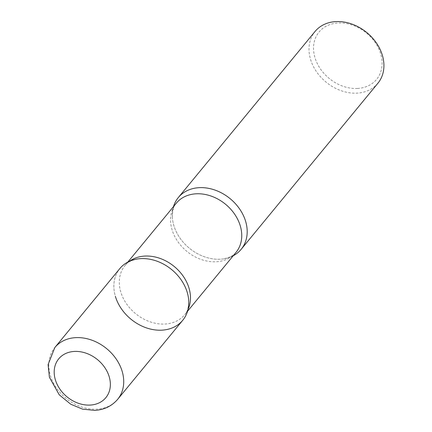<?xml version="1.0" encoding="UTF-8"?>
<svg xmlns="http://www.w3.org/2000/svg" width="432" height="432" viewBox="0 0 432 432"><rect width="100%" height="100%" fill="white"/><g stroke="black" fill="none" stroke-linecap="round" stroke-linejoin="round"><path stroke-width="0.32" stroke-dasharray="2.16 1.62" d="M182.747 320.274A40.711 32.081 39.5 0 1 161.908 330.161A40.711 32.081 39.5 0 1 121.289 308.648A40.711 32.081 39.5 0 1 119.885 268.52M220.331 259.2A40.711 32.081 39.5 0 1 183.627 242.703A40.711 32.081 39.5 0 1 173.513 206.582A40.711 32.081 -140.5 0 0 172.357 217.571A40.711 32.081 -140.5 0 0 173.804 225.401A40.711 32.081 -140.5 0 0 222.669 258.995A40.711 32.081 -140.5 0 0 233.231 255.749A40.711 32.081 39.5 0 1 220.331 259.2M377.897 83.241A40.711 32.081 39.5 0 1 357.059 93.128A40.711 32.081 39.5 0 1 316.435 71.615A40.711 32.081 39.5 0 1 315.036 31.487M357.512 88.463A37.265 29.365 39.5 0 1 314.923 57.526A37.265 29.365 39.5 0 1 338.116 22.988A37.265 29.365 39.5 0 1 380.705 53.93A37.265 29.365 39.5 0 1 357.512 88.463M129.514 261.263A38.675 30.478 -140.5 0 0 125.032 265.475C126.862 262.445 131.312 260.237 138.38 258.838A40.711 32.081 -140.5 0 0 115.382 296.363M117.693 399.287A40.711 32.081 39.5 0 1 96.854 409.18A40.711 32.081 39.5 0 1 56.236 387.666A40.711 32.081 39.5 0 1 54.832 347.539M172.357 217.571C172.33 210.497 173.642 205.708 176.305 203.197A38.675 30.478 -140.5 0 0 172.022 229.646A38.675 30.478 -140.5 0 0 201.042 259.432A38.675 30.478 -140.5 0 0 236.023 252.364C234.068 255.452 229.619 257.666 222.669 258.995M127.818 262.084L125.032 265.475A38.675 30.478 -140.5 0 0 120.749 291.924A38.675 30.478 -140.5 0 0 149.769 321.705A38.675 30.478 -140.5 0 0 184.75 314.636A38.675 30.478 -140.5 0 0 188.023 309.436M187.537 311.251L184.75 314.636C187.369 312.26 188.681 307.471 188.698 300.262"/><path stroke-width="0.65" d="M119.885 268.52A40.711 32.081 39.5 0 1 140.719 258.633A40.711 32.081 39.5 0 1 181.343 280.147A40.711 32.081 39.5 0 1 182.747 320.274L117.693 399.287A40.711 32.081 39.5 0 0 116.289 359.159A40.711 32.081 39.5 0 0 75.67 337.646A40.711 32.081 39.5 0 0 54.832 347.539L119.885 268.52M173.513 206.582A40.711 32.081 39.5 0 1 178.308 197.559A40.711 32.081 39.5 0 1 199.141 187.672A40.711 32.081 39.5 0 1 239.765 209.185A40.711 32.081 39.5 0 1 241.169 249.313A40.711 32.081 39.5 0 1 233.231 255.749A40.711 32.081 -140.5 0 0 245.673 221.47A40.711 32.081 -140.5 0 0 209.201 188.465A40.711 32.081 -140.5 0 0 173.513 206.582M178.308 197.559L315.036 31.487A40.711 32.081 39.5 0 1 335.869 21.6A40.711 32.081 39.5 0 1 376.493 43.114A40.711 32.081 39.5 0 1 377.897 83.241L241.169 249.313M115.382 296.363A40.711 32.081 -140.5 0 0 157.912 330.161A40.711 32.081 -140.5 0 0 188.698 300.262A40.711 32.081 -140.5 0 0 187.25 292.432A40.711 32.081 -140.5 0 0 138.38 258.838M90.218 405.07A30.526 24.052 39.5 0 1 55.334 379.728A30.526 24.052 39.5 0 1 74.331 351.437A30.526 24.052 39.5 0 1 109.22 376.78A30.526 24.052 39.5 0 1 90.218 405.07M187.537 311.251L236.023 252.364A38.675 30.478 -140.5 0 0 240.3 225.914A38.675 30.478 -140.5 0 0 211.286 196.133A38.675 30.478 -140.5 0 0 176.305 203.197L127.818 262.084M188.023 309.436A38.675 30.478 -140.5 0 0 189.032 288.187A38.675 30.478 -140.5 0 0 129.514 261.263M54.832 347.539L48.092 364.581L49.405 377.276L59.27 394.848L70.799 404.249L82.544 409.136L94.765 410.4C104.188 409.817 111.834 406.112 117.693 399.287"/></g></svg>
